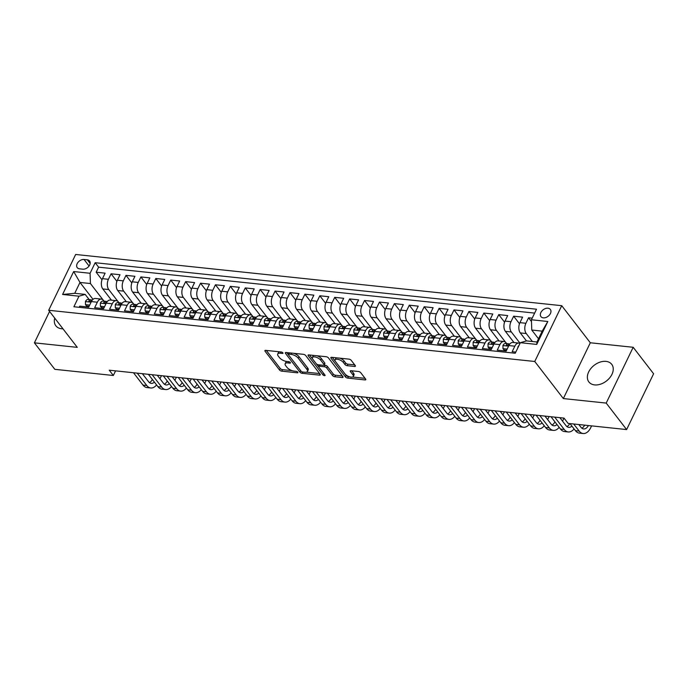 <?xml version="1.0" encoding="UTF-8"?>
<svg xmlns="http://www.w3.org/2000/svg" width="688" height="688" viewBox="0 0 688 688"><rect width="100%" height="100%" fill="white"/><g stroke="black" fill="none" stroke-linecap="round" stroke-linejoin="round"><path stroke-width="1.03" d="M282.871 352.832A1.273 0.542 -154.2 0 0 281.28 351.998L265.731 350.355A1.815 0.774 -154.2 0 0 264.897 350.605A1.815 0.774 -154.2 0 0 265.069 351.241L279.5 369.963A1.815 0.774 -154.2 0 0 281.762 371.159L297.311 372.793A1.273 0.542 -154.2 0 0 297.895 372.621A1.273 0.542 -154.2 0 0 297.775 372.174A1.273 0.542 -154.2 0 0 296.193 371.339L294.18 371.124A5.814 2.468 -154.2 0 1 286.93 367.306L285.726 365.749A5.814 2.468 -154.2 0 1 285.185 363.711A5.814 2.468 -154.2 0 1 287.851 362.911L289.863 363.126A1.273 0.542 -154.2 0 0 290.439 362.946A1.273 0.542 -154.2 0 0 290.319 362.507A1.273 0.542 -154.2 0 0 288.736 361.664L286.724 361.458A5.814 2.468 -154.2 0 1 279.474 357.631L278.27 356.074A5.814 2.468 -154.2 0 1 277.728 354.036A5.814 2.468 -154.2 0 1 280.394 353.236L282.407 353.451A1.273 0.542 -154.2 0 0 282.992 353.279A1.273 0.542 -154.2 0 0 282.871 352.832M605.999 361.381A14.431 9.967 -37.6 0 0 591.001 368.347A14.431 9.967 -37.6 0 0 588.885 381.952A14.431 9.967 -37.6 0 0 594.621 384.902A14.431 9.967 -37.6 0 0 609.62 377.936A14.431 9.967 -37.6 0 0 611.735 364.33A14.431 9.967 -37.6 0 0 605.999 361.381M54.739 318.131A14.431 9.967 -37.6 0 0 55.84 325.794A14.431 9.967 -37.6 0 0 61.585 328.752A14.431 9.967 -37.6 0 0 62.969 328.812M547.983 308.198A5.917 4.085 -37.6 0 0 541.826 311.053A5.917 4.085 -37.6 0 0 540.957 316.635A5.917 4.085 -37.6 0 0 543.314 317.847A5.917 4.085 -37.6 0 0 549.471 314.992A5.917 4.085 -37.6 0 0 550.34 309.411A5.917 4.085 -37.6 0 0 547.983 308.198M354.587 366.455A1.815 0.774 -154.2 0 0 355.421 366.205A1.815 0.774 -154.2 0 0 355.249 365.569L351.198 360.314A1.815 0.774 -154.2 0 0 348.936 359.127L331.668 357.304A1.815 0.774 -154.2 0 0 330.833 357.554A1.815 0.774 -154.2 0 0 331.005 358.19L345.436 376.912A1.815 0.774 -154.2 0 0 347.698 378.108L364.967 379.922A1.815 0.774 -154.2 0 0 365.801 379.673A1.815 0.774 -154.2 0 0 365.629 379.036L360.736 372.69A1.815 0.774 -154.2 0 0 358.474 371.503L351.086 370.72A1.815 0.774 -154.2 0 0 350.252 370.97A1.815 0.774 -154.2 0 0 350.424 371.606L352.849 374.754A4.859 2.064 -154.2 0 1 353.305 376.456A4.859 2.064 -154.2 0 1 349.599 376.809A4.859 2.064 -154.2 0 1 345.015 373.928L335.52 361.604A4.859 2.064 -154.2 0 1 335.056 359.901A4.859 2.064 -154.2 0 1 338.771 359.549A4.859 2.064 -154.2 0 1 343.346 362.43L344.929 364.485A1.815 0.774 -154.2 0 0 347.199 365.681L354.587 366.455L355.103 365.38M563.343 398.567L606.205 403.082L626.622 429.57L653.6 373.773L633.184 347.285L590.313 342.77L561.735 305.687L534.757 361.484L563.343 398.567L590.313 342.77M49.579 311.44L34.4 342.839L77.271 347.363L48.685 310.279L534.757 361.484M34.4 342.839L54.816 369.327L113.339 375.493L115.575 370.866M626.622 429.57L568.099 423.404L564.022 418.106L109.254 370.196L113.339 375.493M305.687 355.524A1.815 0.774 -154.2 0 0 303.417 354.329L286.148 352.505A1.815 0.774 -154.2 0 0 285.314 352.755A1.815 0.774 -154.2 0 0 285.486 353.391L299.916 372.113A1.815 0.774 -154.2 0 0 302.178 373.309L319.447 375.123A1.815 0.774 -154.2 0 0 320.281 374.874A1.815 0.774 -154.2 0 0 320.109 374.238L305.687 355.524M308.903 354.905L326.172 356.728A1.815 0.774 -154.2 0 1 328.443 357.923L342.873 376.637A1.815 0.774 -154.2 0 1 343.045 377.273A1.815 0.774 -154.2 0 1 342.211 377.523L334.815 376.749A1.815 0.774 -154.2 0 1 332.553 375.553L326.697 367.96A1.815 0.774 -154.2 0 0 324.435 366.764L319.533 366.248A1.815 0.774 -154.2 0 0 318.699 366.498A1.815 0.774 -154.2 0 0 318.871 367.134L324.96 375.037A1.273 0.542 -154.2 0 1 325.08 375.485A1.273 0.542 -154.2 0 1 324.117 375.579A1.273 0.542 -154.2 0 1 322.913 374.822L308.241 355.791A1.815 0.774 -154.2 0 1 308.069 355.154A1.815 0.774 -154.2 0 1 308.903 354.905M532.202 318.148L528.565 317.77L531.48 321.554M532.4 341.515L526.251 333.542A7.396 4.334 -84 0 1 525.907 323.274L519.939 322.646L522.596 317.142L513.652 316.196L519.483 323.756M520.059 343.278L511.347 331.977A7.396 4.334 -84 0 1 510.995 321.7L505.026 321.072L507.692 315.568L498.74 314.631L504.571 322.19M505.585 342.28L496.435 330.403A7.396 4.334 -84 0 1 496.082 320.135L490.123 319.507L492.78 314.003L483.836 313.057L489.658 320.617M490.682 340.706L481.523 328.83A7.396 4.334 -84 0 1 481.17 318.561L475.21 317.933L477.868 312.429L468.924 311.483L474.754 319.043M475.769 339.141L466.61 327.264A7.396 4.334 -84 0 1 466.266 316.987L460.298 316.36L462.955 310.856L454.011 309.918L459.842 317.478M460.857 337.567L451.706 325.691A7.396 4.334 -84 0 1 451.354 315.422L445.385 314.794L448.051 309.29L439.099 308.344L444.93 315.904M445.944 335.993L436.794 324.117A7.396 4.334 -84 0 1 436.441 313.848L430.482 313.221L433.139 307.717L424.195 306.771L430.017 314.33M431.041 334.428L421.882 322.552A7.396 4.334 -84 0 1 421.529 312.275L415.569 311.647L418.227 306.143L409.283 305.205L415.113 312.765M416.128 332.854L406.969 320.978A7.396 4.334 -84 0 1 406.625 310.709L400.657 310.082L403.314 304.578L394.37 303.632L400.201 311.191M401.216 331.281L392.065 319.404A7.396 4.334 -84 0 1 391.713 309.136L385.744 308.508L388.41 303.004L379.458 302.058L385.289 309.626M386.303 329.715L377.153 317.839A7.396 4.334 -84 0 1 376.8 307.562L370.841 306.934L373.498 301.43L364.554 300.493L370.376 308.052M371.4 328.142L362.241 316.265A7.396 4.334 -84 0 1 361.888 305.997L355.928 305.369L358.586 299.865L349.642 298.919L355.472 306.478M356.487 326.576L347.328 314.691A7.396 4.334 -84 0 1 346.984 304.423L341.016 303.795L343.682 298.291L334.729 297.345L340.56 304.913M341.575 325.003L332.424 313.126A7.396 4.334 -84 0 1 332.072 302.858L326.103 302.221L328.769 296.717L319.825 295.78L325.648 303.339M326.662 323.429L317.512 311.552A7.396 4.334 -84 0 1 317.159 301.284L311.2 300.656L313.857 295.152L304.913 294.206L310.735 301.765M311.759 321.864L302.6 309.978A7.396 4.334 -84 0 1 302.247 299.71L296.287 299.082L298.945 293.578L290.001 292.632L295.831 300.2M296.846 320.29L287.687 308.413A7.396 4.334 -84 0 1 287.343 298.145L281.375 297.517L284.041 292.004L275.088 291.067L280.919 298.626M281.934 318.716L272.783 306.839A7.396 4.334 -84 0 1 272.431 296.571L266.462 295.943L269.128 290.439L260.184 289.493L266.007 297.053M267.021 317.151L257.871 305.274A7.396 4.334 -84 0 1 257.518 294.997L251.559 294.369L254.216 288.865L245.272 287.928L251.094 295.487M252.118 315.577L242.959 303.7A7.396 4.334 -84 0 1 242.606 293.432L236.646 292.804L239.304 287.292L230.36 286.354L236.19 293.914M237.205 314.003L228.046 302.127A7.396 4.334 -84 0 1 227.702 291.858L221.734 291.23L224.4 285.726L215.447 284.78L221.278 292.34M222.293 312.438L213.142 300.561A7.396 4.334 -84 0 1 212.79 290.284L206.821 289.657L209.487 284.153L200.543 283.215L206.366 290.775M207.38 310.864L198.23 298.988A7.396 4.334 -84 0 1 197.877 288.719L191.918 288.091L194.575 282.587L185.631 281.641L191.453 289.201M192.477 309.29L183.318 297.414A7.396 4.334 -84 0 1 182.965 287.145L177.005 286.518L179.663 281.014L170.719 280.068L176.549 287.627M177.564 307.725L168.405 295.849A7.396 4.334 -84 0 1 168.061 285.572L162.093 284.944L164.759 279.44L155.806 278.502L161.637 286.062M162.652 306.151L153.501 294.275A7.396 4.334 -84 0 1 153.149 284.006L147.18 283.379L149.846 277.875L140.902 276.929L146.725 284.488M147.739 304.578L138.589 292.701A7.396 4.334 -84 0 1 138.236 282.433L132.277 281.805L134.934 276.301L125.99 275.355L131.812 282.914M132.836 303.012L123.677 291.136A7.396 4.334 -84 0 1 123.324 280.859L117.364 280.231L120.022 274.727L111.078 273.79L108.42 279.294A7.396 4.334 96 0 0 108.764 289.562L117.923 301.439M116.908 281.349L111.078 273.79M79.206 307.312L79.765 306.151L88.709 307.089L91.375 301.585A7.396 4.334 96 0 1 95.417 298.463L101.377 299.091A7.396 4.334 96 0 0 97.335 302.213L94.677 307.717L103.621 308.663L106.279 303.159A7.396 4.334 96 0 1 110.321 300.037L116.289 300.665A7.396 4.334 -84 0 1 118.431 301.989L119.015 302.746M116.289 300.665A7.396 4.334 -84 0 0 112.247 303.786L109.581 309.29L118.534 310.236L121.191 304.732A7.396 4.334 96 0 1 125.233 301.611L131.202 302.238A7.396 4.334 -84 0 1 133.334 303.563L133.919 304.32M131.202 302.238A7.396 4.334 -84 0 0 127.16 305.36L124.494 310.864L133.438 311.802L136.104 306.298A7.396 4.334 96 0 1 140.146 303.176L146.105 303.804A7.396 4.334 -84 0 1 148.247 305.137L148.832 305.893M146.105 303.804A7.396 4.334 -84 0 0 142.063 306.925L139.406 312.429L148.35 313.375L151.016 307.871A7.396 4.334 96 0 1 155.058 304.75L161.018 305.377A7.396 4.334 -84 0 1 163.159 306.702L163.744 307.459M161.018 305.377A7.396 4.334 -84 0 0 156.976 308.499L154.318 314.003L163.262 314.949L165.92 309.437A7.396 4.334 96 0 1 169.962 306.323L175.93 306.951A7.396 4.334 -84 0 1 178.072 308.276L178.656 309.032M175.93 306.951A7.396 4.334 -84 0 0 171.888 310.073L169.222 315.577L178.175 316.514L180.832 311.01A7.396 4.334 96 0 1 184.874 307.889L190.843 308.516A7.396 4.334 -84 0 1 192.975 309.849L193.56 310.606M190.843 308.516A7.396 4.334 -84 0 0 186.801 311.638L184.135 317.142L193.079 318.088L195.745 312.584A7.396 4.334 96 0 1 199.787 309.462L205.746 310.09A7.396 4.334 -84 0 1 207.888 311.415L208.473 312.171M205.746 310.09A7.396 4.334 -84 0 0 201.704 313.212L199.047 318.716L207.991 319.653L210.657 314.149A7.396 4.334 96 0 1 214.699 311.036L220.659 311.664A7.396 4.334 -84 0 1 222.8 312.988L223.385 313.745M220.659 311.664A7.396 4.334 -84 0 0 216.617 314.777L213.959 320.29L222.903 321.227L225.561 315.723A7.396 4.334 96 0 1 229.603 312.601L235.571 313.229A7.396 4.334 -84 0 1 237.713 314.554L238.297 315.319M235.571 313.229A7.396 4.334 -84 0 0 231.529 316.351L228.863 321.855L237.816 322.801L240.473 317.297A7.396 4.334 96 0 1 244.515 314.175L250.484 314.803A7.396 4.334 -84 0 1 252.616 316.127L253.201 316.884M250.484 314.803A7.396 4.334 -84 0 0 246.442 317.925L243.776 323.429L252.72 324.366L255.386 318.862A7.396 4.334 96 0 1 259.428 315.749L265.387 316.377A7.396 4.334 -84 0 1 267.529 317.701L268.114 318.458M265.387 316.377A7.396 4.334 -84 0 0 261.345 319.49L258.688 325.003L267.632 325.94L270.298 320.436A7.396 4.334 96 0 1 274.34 317.314L280.3 317.942A7.396 4.334 -84 0 1 282.441 319.266L283.026 320.032M280.3 317.942A7.396 4.334 -84 0 0 276.258 321.064L273.6 326.568L282.544 327.514L285.202 322.01A7.396 4.334 96 0 1 289.244 318.888L295.212 319.516A7.396 4.334 -84 0 1 297.354 320.84L297.938 321.597M295.212 319.516A7.396 4.334 -84 0 0 291.17 322.638L288.504 328.142L297.457 329.079L300.114 323.575A7.396 4.334 96 0 1 304.156 320.453L310.125 321.09A7.396 4.334 -84 0 1 312.257 322.414L312.842 323.171M310.125 321.09A7.396 4.334 -84 0 0 306.083 324.203L303.417 329.707L312.361 330.653L315.027 325.149A7.396 4.334 96 0 1 319.069 322.027L325.028 322.655A7.396 4.334 -84 0 1 327.17 323.979L327.755 324.736M325.028 322.655A7.396 4.334 -84 0 0 320.986 325.777L318.329 331.281L327.273 332.227L329.939 326.723A7.396 4.334 96 0 1 333.981 323.601L339.941 324.229A7.396 4.334 -84 0 1 342.082 325.553L342.667 326.31M339.941 324.229A7.396 4.334 -84 0 0 335.899 327.35L333.241 332.854L342.185 333.792L344.843 328.288A7.396 4.334 96 0 1 348.885 325.166L354.853 325.802A7.396 4.334 -84 0 1 356.995 327.127L357.579 327.884M354.853 325.802A7.396 4.334 -84 0 0 350.811 328.916L348.145 334.42L357.098 335.366L359.755 329.862A7.396 4.334 96 0 1 363.797 326.74L369.766 327.368A7.396 4.334 -84 0 1 371.898 328.692L372.483 329.449M369.766 327.368A7.396 4.334 -84 0 0 365.724 330.489L363.058 335.993L372.002 336.939L374.668 331.435A7.396 4.334 96 0 1 378.71 328.314L384.669 328.941A7.396 4.334 -84 0 1 386.811 330.266L387.396 331.023M384.669 328.941A7.396 4.334 -84 0 0 380.627 332.063L377.97 337.567L386.914 338.505L389.58 333.001A7.396 4.334 96 0 1 393.622 329.879L399.582 330.507A7.396 4.334 -84 0 1 401.723 331.84L402.308 332.596M399.582 330.507A7.396 4.334 -84 0 0 395.54 333.628L392.882 339.132L401.826 340.078L404.484 334.574A7.396 4.334 96 0 1 408.526 331.453L414.494 332.08A7.396 4.334 -84 0 1 416.636 333.405L417.22 334.162M414.494 332.08A7.396 4.334 -84 0 0 410.452 335.202L407.786 340.706L416.739 341.652L419.396 336.148A7.396 4.334 96 0 1 423.438 333.026L429.407 333.654A7.396 4.334 -84 0 1 431.539 334.979L432.124 335.735M429.407 333.654A7.396 4.334 -84 0 0 425.365 336.776L422.699 342.28L431.643 343.217L434.309 337.713A7.396 4.334 96 0 1 438.351 334.592L444.31 335.219A7.396 4.334 -84 0 1 446.452 336.552L447.037 337.309M444.31 335.219A7.396 4.334 -84 0 0 440.268 338.341L437.611 343.845L446.555 344.791L449.221 339.287A7.396 4.334 96 0 1 453.263 336.165L459.223 336.793A7.396 4.334 -84 0 1 461.364 338.118L461.949 338.874M459.223 336.793A7.396 4.334 -84 0 0 455.181 339.915L452.523 345.419L461.467 346.365L464.125 340.852A7.396 4.334 96 0 1 468.167 337.739L474.135 338.367A7.396 4.334 -84 0 1 476.277 339.691L476.861 340.448M474.135 338.367A7.396 4.334 -84 0 0 470.093 341.489L467.427 346.993L476.38 347.93L479.037 342.426A7.396 4.334 96 0 1 483.079 339.304L489.048 339.932A7.396 4.334 -84 0 1 491.18 341.265L491.765 342.022M489.048 339.932A7.396 4.334 -84 0 0 485.006 343.054L482.34 348.558L491.284 349.504L493.95 344A7.396 4.334 96 0 1 497.992 340.878L503.951 341.506A7.396 4.334 -84 0 1 506.093 342.83L506.678 343.587M503.951 341.506A7.396 4.334 -84 0 0 499.909 344.628L497.252 350.132L506.196 351.078L508.862 345.565A7.396 4.334 96 0 1 512.904 342.452L518.864 343.08A7.396 4.334 -84 0 1 519.965 343.458M519.939 322.646A7.396 4.334 96 0 0 520.291 332.915L526.458 340.913M505.026 321.072A7.396 4.334 96 0 0 505.379 331.349L514.031 342.564M490.123 319.507A7.396 4.334 96 0 0 490.467 329.776L499.118 340.999M475.21 317.933A7.396 4.334 96 0 0 475.563 328.202L484.206 339.425M460.298 316.36A7.396 4.334 96 0 0 460.65 326.637L469.302 337.86M445.385 314.794A7.396 4.334 96 0 0 445.738 325.063L454.39 336.286M430.482 313.221A7.396 4.334 96 0 0 430.826 323.489L439.477 334.712M415.569 311.647A7.396 4.334 96 0 0 415.922 321.924L424.565 333.147M400.657 310.082A7.396 4.334 96 0 0 401.009 320.35L409.661 331.573M385.744 308.508A7.396 4.334 96 0 0 386.097 318.776L394.749 329.999M370.841 306.934A7.396 4.334 96 0 0 371.185 317.211L379.836 328.434M355.928 305.369A7.396 4.334 96 0 0 356.281 315.637L364.924 326.86M341.016 303.795A7.396 4.334 96 0 0 341.368 314.063L350.02 325.286M326.103 302.221A7.396 4.334 96 0 0 326.456 312.498L335.108 323.721M311.2 300.656A7.396 4.334 96 0 0 311.544 310.924L320.195 322.147M296.287 299.082A7.396 4.334 96 0 0 296.64 309.351L305.283 320.574M281.375 297.517A7.396 4.334 96 0 0 281.727 307.785L290.379 319.008M266.462 295.943A7.396 4.334 96 0 0 266.815 306.212L275.467 317.435M251.559 294.369A7.396 4.334 96 0 0 251.903 304.638L260.554 315.861M236.646 292.804A7.396 4.334 96 0 0 236.999 303.073L245.642 314.296M221.734 291.23A7.396 4.334 96 0 0 222.086 301.499L230.738 312.722M206.821 289.657A7.396 4.334 96 0 0 207.174 299.925L215.826 311.148M191.918 288.091A7.396 4.334 96 0 0 192.262 298.36L200.913 309.583M177.005 286.518A7.396 4.334 96 0 0 177.358 296.786L186.001 308.009M162.093 284.944A7.396 4.334 96 0 0 162.445 295.221L171.097 306.435M147.18 283.379A7.396 4.334 96 0 0 147.533 293.647L156.185 304.87M132.277 281.805A7.396 4.334 96 0 0 132.621 292.073L141.272 303.296M117.364 280.231A7.396 4.334 96 0 0 117.717 290.508L126.36 301.731M79.533 268.827L82.809 269.18A5.736 3.965 -37.6 0 0 88.769 266.402A5.736 3.965 -37.6 0 0 89.612 261.001A5.736 3.965 -37.6 0 0 87.333 259.823L84.048 259.479A5.736 3.965 -37.6 0 0 78.088 262.248A5.736 3.965 -37.6 0 0 77.245 267.658A5.736 3.965 -37.6 0 0 79.533 268.827M561.735 305.687L75.654 254.474L48.685 310.279M531.42 319.765L547.82 321.494L536.743 344.421L520.334 342.693L526.518 340.895L536.958 341.996L542.204 331.134L531.772 330.034L531.42 319.765L536.52 309.213L95.176 262.713L90.076 273.274L90.429 283.542L103.011 299.865M520.334 342.693L515.235 353.245L73.891 306.753L78.991 296.193L62.591 294.464L73.676 271.545L90.076 273.274M534.645 313.1L98.608 267.168L96.165 272.216L105.118 273.162L102.452 278.666A7.396 4.334 96 0 0 102.804 288.934L111.456 300.157M104.103 301.181L103.518 300.424A7.396 4.334 96 0 0 101.377 299.091M518.864 343.08A7.396 4.334 -84 0 0 514.822 346.193L512.164 351.706L515.794 352.084M123.324 280.859L125.99 275.355M138.236 282.433L140.902 276.929M153.149 284.006L155.806 278.502M168.061 285.572L170.719 280.068M182.965 287.145L185.631 281.641M197.877 288.719L200.543 283.215M212.79 290.284L215.447 284.78M227.702 291.858L230.36 286.354M242.606 293.432L245.272 287.928M257.518 294.997L260.184 289.493M272.431 296.571L275.088 291.067M287.343 298.145L290.001 292.632M302.247 299.71L304.913 294.206M317.159 301.284L319.825 295.78M332.072 302.858L334.729 297.345M346.984 304.423L349.642 298.919M361.888 305.997L364.554 300.493M376.8 307.562L379.458 302.058M391.713 309.136L394.37 303.632M406.625 310.709L409.283 305.205M421.529 312.275L424.195 306.771M436.441 313.848L439.099 308.344M451.354 315.422L454.011 309.918M466.266 316.987L468.924 311.483M481.17 318.561L483.836 313.057M496.082 320.135L498.74 314.631M510.995 321.7L513.652 316.196M525.907 323.274L528.565 317.77M531.772 330.034L538.515 338.78M90.429 283.542L79.989 282.441L74.743 293.303L85.174 294.404L78.991 296.193M93.018 299.34L79.989 282.441L73.676 271.545M89.191 299.607L85.174 294.404M606.205 403.082L633.184 347.285M101.996 279.775L96.165 272.216M98.608 267.168L95.176 262.713M74.743 293.303L62.591 294.464M547.82 321.494L542.204 331.134M536.743 344.421L536.958 341.996M279.483 351.809A5.814 2.468 -154.2 0 0 278.459 352.531L277.728 354.036M286.939 361.475A5.814 2.468 -154.2 0 0 285.907 362.206L285.185 363.711M266.325 350.424L280.231 368.458A1.815 0.774 -154.2 0 0 282.493 369.645L292.125 370.66M306.427 372.174L319.585 373.558M286.741 352.574L288.349 354.655M288.883 354.131A1.273 0.542 -154.2 0 0 288.298 354.311A1.273 0.542 -154.2 0 0 288.418 354.759L301.086 371.185A1.273 0.542 -154.2 0 0 302.668 372.019L304.793 372.242A5.814 2.468 -154.2 0 0 307.459 371.443A5.814 2.468 -154.2 0 0 306.908 369.413L298.248 358.181A5.814 2.468 -154.2 0 0 291.007 354.354L288.883 354.131L289.493 352.858M307.459 371.443L308.19 369.938A5.814 2.468 -154.2 0 0 307.639 367.899L306.908 369.413M293.785 353.314A5.814 2.468 -154.2 0 1 298.979 356.668L307.639 367.899M342.34 375.958L335.546 375.235L334.815 376.749M324.091 365.147L325.166 365.259A1.815 0.774 -154.2 0 1 327.428 366.455L333.284 374.048A1.815 0.774 -154.2 0 0 335.546 375.235M319.49 364.907A1.815 0.774 -154.2 0 0 319.43 364.993L318.699 366.498M318.785 367.014L316.248 363.72M312.653 359.059L309.505 354.965M320.625 360.082A4.859 2.064 -154.2 0 0 316.05 357.201A4.859 2.064 -154.2 0 0 312.343 357.554A4.859 2.064 -154.2 0 0 312.799 359.256L316.145 363.599A1.815 0.774 -154.2 0 0 318.406 364.795L323.317 365.311A1.815 0.774 -154.2 0 0 324.143 365.061A1.815 0.774 -154.2 0 0 323.979 364.425L320.625 360.082L321.356 358.577A4.859 2.064 -154.2 0 0 316.979 355.756M313.952 355.438A4.859 2.064 -154.2 0 0 313.066 356.049L312.343 357.554M324.143 365.061L324.874 363.556A1.815 0.774 -154.2 0 0 324.702 362.92L323.979 364.425M321.356 358.577L324.702 362.92M339.906 358.173A4.859 2.064 -154.2 0 1 344.077 360.916L345.66 362.972A1.815 0.774 -154.2 0 0 347.922 364.167L354.716 364.881M336.544 357.82A4.859 2.064 -154.2 0 0 335.787 358.396L335.056 359.901M353.305 376.456L354.036 374.943A4.859 2.064 -154.2 0 0 353.572 373.24L352.849 374.754M351.68 370.78L353.572 373.24M345.178 374.126L346.159 375.399A1.815 0.774 -154.2 0 0 348.429 376.594L349.186 376.671M352.548 377.033L365.104 378.348M332.261 357.364L335.374 361.406M89.672 305.102L85.493 304.655L85.458 301.482A4.902 2.872 -84 0 1 88.098 299.495A4.902 2.872 -84 0 1 88.339 299.538M85.493 304.655L86.55 306.031L89.087 306.306M156.589 384.927A13.872 8.127 -84 0 1 150.758 387.972L147.026 387.576A13.872 8.127 -84 0 1 143.009 385.091L133.498 372.75M150.758 387.972A13.872 8.127 -84 0 1 146.742 385.486L137.23 373.145M92.02 300.054L91.177 299.83A4.902 2.872 96 0 0 90.936 299.787A4.902 2.872 96 0 0 88.941 300.785L88.872 301.447M89.603 301.645L88.941 300.785C88.838 301.834 89.44 301.894 90.73 300.974A4.902 2.872 -84 0 1 92.39 299.977M142.373 373.687L148.565 381.711A9.245 5.418 96 0 0 151.24 383.371A9.245 5.418 96 0 0 154.422 382.115M149.434 382.605A9.245 5.418 96 0 0 152.375 379.458M157.93 376.087L158.274 375.364M161.439 375.7L159.969 378.735M104.585 306.667L100.405 306.229L100.371 303.055A4.902 2.872 -84 0 1 103.011 301.06A4.902 2.872 -84 0 1 103.252 301.103M100.405 306.229L101.463 307.605L104 307.871M171.501 386.501A13.872 8.127 -84 0 1 165.662 389.546L161.938 389.15A13.872 8.127 -84 0 1 157.922 386.665L148.41 374.324M165.662 389.546A13.872 8.127 -84 0 1 161.654 387.052L152.143 374.719M106.932 301.619L106.081 301.404A4.902 2.872 96 0 0 105.84 301.361A4.902 2.872 96 0 0 103.854 302.35L103.785 303.012M104.516 303.219L103.854 302.35C103.75 303.408 104.344 303.468 105.642 302.539A4.902 2.872 -84 0 1 107.302 301.55M157.285 375.261L163.469 383.285A9.245 5.418 96 0 0 166.152 384.945A9.245 5.418 96 0 0 169.325 383.689M164.346 384.179A9.245 5.418 96 0 0 167.279 381.032M172.834 377.66L173.187 376.938M176.352 377.265L174.881 380.309M119.497 308.241L115.317 307.803L115.283 304.629A4.902 2.872 -84 0 1 117.923 302.634A4.902 2.872 -84 0 1 118.164 302.677M115.317 307.803L116.375 309.179L118.912 309.445M186.405 388.075A13.872 8.127 -84 0 1 180.574 391.111L176.85 390.724A13.872 8.127 -84 0 1 172.834 388.23L163.323 375.897M180.574 391.111A13.872 8.127 -84 0 1 176.558 388.625L167.046 376.284M121.845 303.193L120.993 302.978A4.902 2.872 96 0 0 120.753 302.935A4.902 2.872 96 0 0 118.757 303.924L118.689 304.586M119.428 304.784L118.757 303.924C118.663 304.973 119.256 305.042 120.546 304.113A4.902 2.872 -84 0 1 122.215 303.116M172.198 376.826L178.381 384.859A9.245 5.418 96 0 0 181.056 386.51A9.245 5.418 96 0 0 184.238 385.254M179.258 385.753A9.245 5.418 96 0 0 182.191 382.605M187.747 379.234L188.099 378.503M191.255 378.839L189.785 381.883M134.401 309.806L130.221 309.368L130.187 306.194A4.902 2.872 -84 0 1 132.836 304.208A4.902 2.872 -84 0 1 133.076 304.251M130.221 309.368L131.288 310.744L133.825 311.01M201.317 389.64A13.872 8.127 -84 0 1 195.487 392.685L191.754 392.289A13.872 8.127 -84 0 1 187.747 389.804L178.235 377.463M195.487 392.685A13.872 8.127 -84 0 1 191.47 390.199L181.959 377.858M136.757 304.758L135.906 304.543A4.902 2.872 96 0 0 135.665 304.5A4.902 2.872 96 0 0 133.67 305.498L133.601 306.16M134.341 306.358L133.67 305.498C133.575 306.547 134.169 306.607 135.459 305.687A4.902 2.872 -84 0 1 137.127 304.689M187.11 378.4L193.294 386.424A9.245 5.418 96 0 0 195.968 388.084A9.245 5.418 96 0 0 199.15 386.828M194.162 387.318A9.245 5.418 96 0 0 197.103 384.171M202.659 380.799L203.012 380.077M206.168 380.412L204.697 383.448M149.313 311.38L145.134 310.942L145.099 307.768A4.902 2.872 -84 0 1 147.739 305.773A4.902 2.872 -84 0 1 147.98 305.816M145.134 310.942L146.191 312.318L148.728 312.584M216.23 391.214A13.872 8.127 -84 0 1 210.399 394.25L206.667 393.863A13.872 8.127 -84 0 1 202.65 391.377L193.139 379.036M210.399 394.25A13.872 8.127 -84 0 1 206.383 391.764L196.871 379.432M151.661 306.332L150.818 306.117A4.902 2.872 96 0 0 150.577 306.074A4.902 2.872 96 0 0 148.582 307.063L148.513 307.725M149.244 307.932L148.582 307.063C148.479 308.121 149.081 308.181 150.371 307.252A4.902 2.872 -84 0 1 152.031 306.263M202.014 379.974L208.206 387.998A9.245 5.418 96 0 0 210.881 389.657A9.245 5.418 96 0 0 214.063 388.402M209.075 388.892A9.245 5.418 96 0 0 212.016 385.744M217.571 382.373L217.915 381.642M221.08 381.978L219.61 385.022M164.226 312.954L160.046 312.515L160.012 309.342A4.902 2.872 -84 0 1 162.652 307.347A4.902 2.872 -84 0 1 162.893 307.39M160.046 312.515L161.104 313.891L163.641 314.158M231.142 392.788A13.872 8.127 -84 0 1 225.303 395.824L221.579 395.428A13.872 8.127 -84 0 1 217.563 392.943L208.051 380.61M225.303 395.824A13.872 8.127 -84 0 1 221.295 393.338L211.784 380.997M166.573 307.906L165.722 307.691A4.902 2.872 96 0 0 165.481 307.648A4.902 2.872 96 0 0 163.495 308.637L163.426 309.299M164.157 309.497L163.495 308.637C163.391 309.686 163.985 309.755 165.283 308.826A4.902 2.872 -84 0 1 166.943 307.828M216.926 381.539L223.11 389.571A9.245 5.418 96 0 0 225.793 391.223A9.245 5.418 96 0 0 228.966 389.967M223.987 390.466A9.245 5.418 96 0 0 226.92 387.318M232.475 383.947L232.828 383.216M235.993 383.551L234.522 386.596M179.138 314.519L174.958 314.081L174.924 310.907A4.902 2.872 -84 0 1 177.564 308.921A4.902 2.872 -84 0 1 177.805 308.964M174.958 314.081L176.016 315.457L178.553 315.723M246.046 394.353A13.872 8.127 -84 0 1 240.215 397.397L236.491 397.002A13.872 8.127 -84 0 1 232.475 394.516L222.964 382.175M240.215 397.397A13.872 8.127 -84 0 1 236.199 394.912L226.687 382.571M181.486 309.471L180.634 309.256A4.902 2.872 96 0 0 180.394 309.213A4.902 2.872 96 0 0 178.398 310.211L178.33 310.864M179.069 311.071L178.398 310.211C178.304 311.26 178.897 311.32 180.187 310.4A4.902 2.872 -84 0 1 181.856 309.402M231.839 383.113L238.022 391.137A9.245 5.418 96 0 0 240.697 392.796A9.245 5.418 96 0 0 243.879 391.541M238.899 392.031A9.245 5.418 96 0 0 241.832 388.883M247.388 385.512L247.74 384.79M250.896 385.125L249.426 388.161M194.042 316.093L189.862 315.654L189.828 312.481A4.902 2.872 -84 0 1 192.477 310.486A4.902 2.872 -84 0 1 192.717 310.529M189.862 315.654L190.929 317.03L193.466 317.297M260.958 395.927A13.872 8.127 -84 0 1 255.128 398.963L251.395 398.576A13.872 8.127 -84 0 1 247.388 396.09L237.876 383.749M255.128 398.963A13.872 8.127 -84 0 1 251.111 396.477L241.6 384.145M196.398 311.045L195.547 310.83A4.902 2.872 96 0 0 195.306 310.787A4.902 2.872 96 0 0 193.311 311.776L193.242 312.438M193.982 312.644L193.311 311.776C193.216 312.834 193.81 312.894 195.1 311.965A4.902 2.872 -84 0 1 196.768 310.976M246.751 384.687L252.935 392.71A9.245 5.418 96 0 0 255.609 394.37A9.245 5.418 96 0 0 258.791 393.115M253.803 393.605A9.245 5.418 96 0 0 256.744 390.457M262.3 387.086L262.653 386.355M265.809 386.69L264.338 389.735M208.954 317.667L204.775 317.228L204.74 314.055A4.902 2.872 -84 0 1 207.38 312.06A4.902 2.872 -84 0 1 207.621 312.103M204.775 317.228L205.832 318.604L208.369 318.871M275.871 397.501A13.872 8.127 -84 0 1 270.04 400.536L266.308 400.141A13.872 8.127 -84 0 1 262.291 397.655L252.78 385.323M270.04 400.536A13.872 8.127 -84 0 1 266.024 398.051L256.512 385.71M211.302 312.619L210.459 312.404A4.902 2.872 96 0 0 210.218 312.361A4.902 2.872 96 0 0 208.223 313.35L208.154 314.012M208.885 314.21L208.223 313.35C208.12 314.399 208.722 314.459 210.012 313.539A4.902 2.872 -84 0 1 211.672 312.541M261.655 386.252L267.847 394.284A9.245 5.418 96 0 0 270.522 395.935A9.245 5.418 96 0 0 273.704 394.68M268.716 395.17A9.245 5.418 96 0 0 271.657 392.022M277.212 388.66L277.556 387.929M280.721 388.264L279.251 391.309M223.867 319.232L219.687 318.793L219.653 315.62A4.902 2.872 -84 0 1 222.293 313.633A4.902 2.872 -84 0 1 222.534 313.676M219.687 318.793L220.745 320.169L223.282 320.436M290.783 399.066A13.872 8.127 -84 0 1 284.944 402.11L281.22 401.715A13.872 8.127 -84 0 1 277.204 399.229L267.692 386.888M284.944 402.11A13.872 8.127 -84 0 1 280.936 399.625L271.425 387.284M226.214 314.184L225.363 313.969A4.902 2.872 96 0 0 225.122 313.926A4.902 2.872 96 0 0 223.136 314.923L223.067 315.577M223.798 315.783L223.136 314.923C223.032 315.973 223.626 316.033 224.924 315.113A4.902 2.872 -84 0 1 226.584 314.115M276.567 387.826L282.751 395.849A9.245 5.418 96 0 0 285.434 397.509A9.245 5.418 96 0 0 288.607 396.254M283.628 396.744A9.245 5.418 96 0 0 286.561 393.596M292.116 390.225L292.469 389.503M295.634 389.829L294.163 392.874M238.779 320.806L234.599 320.367L234.565 317.194A4.902 2.872 -84 0 1 237.205 315.199A4.902 2.872 -84 0 1 237.446 315.242M234.599 320.367L235.657 321.743L238.194 322.01M305.687 400.64A13.872 8.127 -84 0 1 299.856 403.675L296.132 403.288A13.872 8.127 -84 0 1 292.116 400.803L282.605 388.462M299.856 403.675A13.872 8.127 -84 0 1 295.84 401.19L286.328 388.858M241.127 315.758L240.275 315.543A4.902 2.872 96 0 0 240.035 315.5A4.902 2.872 96 0 0 238.039 316.489L237.971 317.151M238.71 317.357L238.039 316.489C237.945 317.538 238.538 317.607 239.828 316.678A4.902 2.872 -84 0 1 241.497 315.689M291.48 389.399L297.663 397.423A9.245 5.418 96 0 0 300.338 399.083A9.245 5.418 96 0 0 303.52 397.827M298.54 398.318A9.245 5.418 96 0 0 301.473 395.17M307.029 391.799L307.381 391.068M310.537 391.403L309.067 394.448M253.683 322.38L249.503 321.932L249.469 318.768A4.902 2.872 -84 0 1 252.118 316.772A4.902 2.872 -84 0 1 252.358 316.815M249.503 321.932L250.57 323.317L253.107 323.584M320.599 402.213A13.872 8.127 -84 0 1 314.769 405.249L311.036 404.854A13.872 8.127 -84 0 1 307.029 402.368L297.517 390.036M314.769 405.249A13.872 8.127 -84 0 1 310.752 402.764L301.241 390.423M256.039 317.331L255.188 317.116A4.902 2.872 96 0 0 254.947 317.073A4.902 2.872 96 0 0 252.952 318.062L252.883 318.725M253.623 318.922L252.952 318.062C252.857 319.112 253.451 319.172 254.741 318.252A4.902 2.872 -84 0 1 256.4 317.254M306.392 390.965L312.576 398.997A9.245 5.418 96 0 0 315.25 400.648A9.245 5.418 96 0 0 318.432 399.393M313.444 399.883A9.245 5.418 96 0 0 316.385 396.735M321.941 393.373L322.294 392.642M325.45 392.977L323.979 396.013M268.595 323.945L264.416 323.506L264.381 320.333A4.902 2.872 -84 0 1 267.021 318.346A4.902 2.872 -84 0 1 267.262 318.389M264.416 323.506L265.473 324.882L268.01 325.149M335.512 403.779A13.872 8.127 -84 0 1 329.681 406.823L325.949 406.427A13.872 8.127 -84 0 1 321.932 403.942L312.421 391.601M329.681 406.823A13.872 8.127 -84 0 1 325.665 404.338L316.153 391.997M270.943 318.897L270.1 318.682A4.902 2.872 96 0 0 269.859 318.639A4.902 2.872 96 0 0 267.864 319.636L267.795 320.29M268.526 320.496L267.864 319.636C267.761 320.685 268.363 320.746 269.653 319.817A4.902 2.872 -84 0 1 271.313 318.828M321.296 392.538L327.488 400.562A9.245 5.418 96 0 0 330.163 402.222A9.245 5.418 96 0 0 333.345 400.966M328.357 401.457A9.245 5.418 96 0 0 331.298 398.309M336.853 394.938L337.197 394.215M340.362 394.542L338.892 397.587M283.508 325.519L279.328 325.08L279.294 321.907A4.902 2.872 -84 0 1 281.934 319.911A4.902 2.872 -84 0 1 282.175 319.954M279.328 325.08L280.386 326.456L282.923 326.723M350.424 405.352A13.872 8.127 -84 0 1 344.585 408.388L340.861 408.001A13.872 8.127 -84 0 1 336.845 405.516L327.333 393.175M344.585 408.388A13.872 8.127 -84 0 1 340.577 405.903L331.066 393.562M285.855 320.47L285.004 320.255A4.902 2.872 96 0 0 284.763 320.212A4.902 2.872 96 0 0 282.777 321.201L282.708 321.864M283.439 322.07L282.777 321.201C282.673 322.251 283.267 322.319 284.565 321.391A4.902 2.872 -84 0 1 286.225 320.402M336.208 394.112L342.392 402.136A9.245 5.418 96 0 0 345.075 403.796A9.245 5.418 96 0 0 348.248 402.54M343.269 403.03A9.245 5.418 96 0 0 346.202 399.883M351.757 396.512L352.11 395.781M355.275 396.116L353.804 399.16M298.42 327.092L294.24 326.645L294.206 323.472A4.902 2.872 -84 0 1 296.846 321.485A4.902 2.872 -84 0 1 297.087 321.528M294.24 326.645L295.298 328.03L297.835 328.296M365.328 406.926A13.872 8.127 -84 0 1 359.497 409.962L355.773 409.566A13.872 8.127 -84 0 1 351.757 407.081L342.246 394.74M359.497 409.962A13.872 8.127 -84 0 1 355.481 407.477L345.969 395.136M300.768 322.044L299.916 321.829A4.902 2.872 96 0 0 299.676 321.786A4.902 2.872 96 0 0 297.68 322.775L297.612 323.437M298.351 323.635L297.68 322.775C297.586 323.824 298.179 323.885 299.469 322.964A4.902 2.872 -84 0 1 301.138 321.967M351.121 395.677L357.304 403.71A9.245 5.418 96 0 0 359.979 405.361A9.245 5.418 96 0 0 363.161 404.105M358.181 404.596A9.245 5.418 96 0 0 361.114 401.448M366.67 398.077L367.022 397.354M370.178 397.69L368.708 400.726M313.324 328.658L309.144 328.219L309.11 325.046A4.902 2.872 -84 0 1 311.759 323.05A4.902 2.872 -84 0 1 311.999 323.093M309.144 328.219L310.211 329.595L312.748 329.862M380.24 408.491A13.872 8.127 -84 0 1 374.41 411.536L370.677 411.14A13.872 8.127 -84 0 1 366.67 408.655L357.158 396.314M374.41 411.536A13.872 8.127 -84 0 1 370.393 409.05L360.882 396.709M315.68 323.609L314.829 323.394A4.902 2.872 96 0 0 314.588 323.351A4.902 2.872 96 0 0 312.593 324.34L312.524 325.003M313.264 325.209L312.593 324.34C312.498 325.398 313.092 325.458 314.382 324.53A4.902 2.872 -84 0 1 316.041 323.541M366.033 397.251L372.217 405.275A9.245 5.418 96 0 0 374.891 406.935A9.245 5.418 96 0 0 378.073 405.679M373.085 406.169A9.245 5.418 96 0 0 376.026 403.022M381.582 399.651L381.935 398.928M385.091 399.255L383.62 402.299M328.236 330.231L324.057 329.793L324.022 326.619A4.902 2.872 -84 0 1 326.662 324.624A4.902 2.872 -84 0 1 326.903 324.667M324.057 329.793L325.114 331.169L327.651 331.435M395.153 410.065A13.872 8.127 -84 0 1 389.322 413.101L385.59 412.714A13.872 8.127 -84 0 1 381.573 410.229L372.062 397.888M389.322 413.101A13.872 8.127 -84 0 1 385.306 410.616L375.794 398.275M330.584 325.183L329.741 324.968A4.902 2.872 96 0 0 329.5 324.925A4.902 2.872 96 0 0 327.505 325.914L327.436 326.576M328.167 326.774L327.505 325.914C327.402 326.963 328.004 327.032 329.294 326.103A4.902 2.872 -84 0 1 330.954 325.106M380.937 398.816L387.129 406.849A9.245 5.418 96 0 0 389.804 408.509A9.245 5.418 96 0 0 392.986 407.253M387.998 407.743A9.245 5.418 96 0 0 390.939 404.596M396.494 401.224L396.838 400.493M400.003 400.829L398.533 403.873M343.149 331.805L338.969 331.358L338.935 328.185A4.902 2.872 -84 0 1 341.575 326.198A4.902 2.872 -84 0 1 341.816 326.241M338.969 331.358L340.027 332.743L342.564 333.009M410.065 411.63A13.872 8.127 -84 0 1 404.226 414.675L400.502 414.279A13.872 8.127 -84 0 1 396.486 411.794L386.974 399.453M404.226 414.675A13.872 8.127 -84 0 1 400.218 412.189L390.707 399.848M345.496 326.757L344.645 326.542A4.902 2.872 96 0 0 344.404 326.49A4.902 2.872 96 0 0 342.418 327.488L342.349 328.15M343.08 328.348L342.418 327.488C342.314 328.537 342.908 328.597 344.206 327.677A4.902 2.872 -84 0 1 345.866 326.68M395.849 400.39L402.033 408.414A9.245 5.418 96 0 0 404.716 410.074A9.245 5.418 96 0 0 407.889 408.818M402.91 409.308A9.245 5.418 96 0 0 405.843 406.161M411.398 402.79L411.751 402.067M414.916 402.403L413.445 405.438M358.061 333.37L353.881 332.932L353.847 329.758A4.902 2.872 -84 0 1 356.487 327.763A4.902 2.872 -84 0 1 356.728 327.806M353.881 332.932L354.939 334.308L357.476 334.574M424.969 413.204A13.872 8.127 -84 0 1 419.138 416.249L415.414 415.853A13.872 8.127 -84 0 1 411.398 413.368L401.887 401.027M419.138 416.249A13.872 8.127 -84 0 1 415.122 413.763L405.61 401.422M360.409 328.322L359.557 328.107A4.902 2.872 96 0 0 359.317 328.064A4.902 2.872 96 0 0 357.321 329.053L357.253 329.715M357.992 329.922L357.321 329.053C357.227 330.111 357.82 330.171 359.11 329.242A4.902 2.872 -84 0 1 360.779 328.253M410.762 401.964L416.945 409.988A9.245 5.418 96 0 0 419.62 411.648A9.245 5.418 96 0 0 422.802 410.392M417.822 410.882A9.245 5.418 96 0 0 420.755 407.735M426.311 404.363L426.663 403.641M429.819 403.968L428.349 407.012M372.965 334.944L368.785 334.506L368.751 331.332A4.902 2.872 -84 0 1 371.4 329.337A4.902 2.872 -84 0 1 371.64 329.38M368.785 334.506L369.852 335.882L372.389 336.148M439.881 414.778A13.872 8.127 -84 0 1 434.051 417.814L430.318 417.427A13.872 8.127 -84 0 1 426.311 414.941L416.799 402.6M434.051 417.814A13.872 8.127 -84 0 1 430.034 415.328L420.523 402.987M375.313 329.896L374.47 329.681A4.902 2.872 96 0 0 374.229 329.638A4.902 2.872 96 0 0 372.234 330.627L372.165 331.289M372.905 331.487L372.234 330.627C372.139 331.676 372.733 331.745 374.023 330.816A4.902 2.872 -84 0 1 375.682 329.819M425.674 403.529L431.858 411.562A9.245 5.418 96 0 0 434.532 413.213A9.245 5.418 96 0 0 437.714 411.957M432.726 412.456A9.245 5.418 96 0 0 435.667 409.308M441.223 405.937L441.576 405.206M444.732 405.542L443.261 408.586M387.877 336.518L383.698 336.071L383.663 332.897A4.902 2.872 -84 0 1 386.303 330.911A4.902 2.872 -84 0 1 386.544 330.954M383.698 336.071L384.755 337.447L387.292 337.722M454.794 416.343A13.872 8.127 -84 0 1 448.963 419.388L445.231 418.992A13.872 8.127 -84 0 1 441.214 416.507L431.703 404.166M448.963 419.388A13.872 8.127 -84 0 1 444.947 416.902L435.435 404.561M390.225 331.47L389.382 331.246A4.902 2.872 96 0 0 389.141 331.203A4.902 2.872 96 0 0 387.146 332.201L387.077 332.863M387.808 333.061L387.146 332.201C387.043 333.25 387.645 333.31 388.935 332.39A4.902 2.872 -84 0 1 390.595 331.392M440.578 405.103L446.77 413.127A9.245 5.418 96 0 0 449.445 414.787A9.245 5.418 96 0 0 452.627 413.531M447.639 414.021A9.245 5.418 96 0 0 450.571 410.874M456.127 407.502L456.479 406.78M459.644 407.115L458.174 410.151M402.79 338.083L398.61 337.645L398.576 334.471A4.902 2.872 -84 0 1 401.216 332.476A4.902 2.872 -84 0 1 401.457 332.519M398.61 337.645L399.668 339.021L402.205 339.287M469.706 417.917A13.872 8.127 -84 0 1 463.867 420.961L460.143 420.566A13.872 8.127 -84 0 1 456.127 418.08L446.615 405.739M463.867 420.961A13.872 8.127 -84 0 1 459.859 418.467L450.348 406.135M405.137 333.035L404.286 332.82A4.902 2.872 96 0 0 404.045 332.777A4.902 2.872 96 0 0 402.059 333.766L401.99 334.428M402.721 334.635L402.059 333.766C401.955 334.824 402.549 334.884 403.847 333.955A4.902 2.872 -84 0 1 405.507 332.966M455.49 406.677L461.674 414.701A9.245 5.418 96 0 0 464.357 416.36A9.245 5.418 96 0 0 467.53 415.105M462.551 415.595A9.245 5.418 96 0 0 465.484 412.447M471.039 409.076L471.392 408.354M474.557 408.681L473.086 411.725M417.702 339.657L413.522 339.218L413.488 336.045A4.902 2.872 -84 0 1 416.128 334.05A4.902 2.872 -84 0 1 416.369 334.093M413.522 339.218L414.58 340.594L417.117 340.861M484.61 419.491A13.872 8.127 -84 0 1 478.779 422.527L475.055 422.14A13.872 8.127 -84 0 1 471.039 419.646L461.528 407.313M478.779 422.527A13.872 8.127 -84 0 1 474.763 420.041L465.251 407.7M420.05 334.609L419.198 334.394A4.902 2.872 96 0 0 418.958 334.351A4.902 2.872 96 0 0 416.962 335.34L416.894 336.002M417.633 336.2L416.962 335.34C416.868 336.389 417.461 336.458 418.751 335.529A4.902 2.872 -84 0 1 420.42 334.531M470.403 408.242L476.586 416.274A9.245 5.418 96 0 0 479.261 417.926A9.245 5.418 96 0 0 482.443 416.67M477.463 417.169A9.245 5.418 96 0 0 480.396 414.021M485.952 410.65L486.304 409.919M489.46 410.254L487.99 413.299M432.606 341.222L428.426 340.784L428.392 337.61A4.902 2.872 -84 0 1 431.041 335.624A4.902 2.872 -84 0 1 431.281 335.667M428.426 340.784L429.493 342.16L432.03 342.435M499.522 421.056A13.872 8.127 -84 0 1 493.692 424.1L489.959 423.705A13.872 8.127 -84 0 1 485.952 421.219L476.44 408.878M493.692 424.1A13.872 8.127 -84 0 1 489.675 421.615L480.164 409.274M434.954 336.183L434.111 335.959A4.902 2.872 96 0 0 433.87 335.916A4.902 2.872 96 0 0 431.875 336.914L431.806 337.576M432.537 337.774L431.875 336.914C431.78 337.963 432.374 338.023 433.664 337.103A4.902 2.872 -84 0 1 435.323 336.105M485.315 409.816L491.499 417.84A9.245 5.418 96 0 0 494.173 419.499A9.245 5.418 96 0 0 497.355 418.244M492.367 418.734A9.245 5.418 96 0 0 495.308 415.586M500.864 412.215L501.217 411.493M504.373 411.828L502.902 414.864M447.518 342.796L443.339 342.357L443.304 339.184A4.902 2.872 -84 0 1 445.944 337.189A4.902 2.872 -84 0 1 446.185 337.232M443.339 342.357L444.396 343.733L446.933 344M514.435 422.63A13.872 8.127 -84 0 1 508.604 425.674L504.872 425.279A13.872 8.127 -84 0 1 500.855 422.793L491.344 410.452M508.604 425.674A13.872 8.127 -84 0 1 504.588 423.18L495.076 410.848M449.866 337.748L449.023 337.533A4.902 2.872 96 0 0 448.782 337.49A4.902 2.872 96 0 0 446.787 338.479L446.718 339.141M447.449 339.347L446.787 338.479C446.684 339.537 447.286 339.597 448.576 338.668A4.902 2.872 -84 0 1 450.236 337.679M500.219 411.39L506.411 419.413A9.245 5.418 96 0 0 509.086 421.073A9.245 5.418 96 0 0 512.268 419.818M507.28 420.308A9.245 5.418 96 0 0 510.212 417.16M515.768 413.789L516.12 413.058M519.285 413.393L517.815 416.438M462.431 344.37L458.251 343.931L458.217 340.758A4.902 2.872 -84 0 1 460.857 338.763A4.902 2.872 -84 0 1 461.098 338.806M458.251 343.931L459.309 345.307L461.846 345.574M529.347 424.204A13.872 8.127 -84 0 1 523.508 427.239L519.784 426.844A13.872 8.127 -84 0 1 515.768 424.358L506.256 412.026M523.508 427.239A13.872 8.127 -84 0 1 519.5 424.754L509.989 412.413M464.778 339.322L463.927 339.107A4.902 2.872 96 0 0 463.686 339.064A4.902 2.872 96 0 0 461.7 340.053L461.631 340.715M462.362 340.913L461.7 340.053C461.596 341.102 462.19 341.171 463.488 340.242A4.902 2.872 -84 0 1 465.148 339.244M515.131 412.955L521.315 420.987A9.245 5.418 96 0 0 523.998 422.638A9.245 5.418 96 0 0 527.171 421.383M522.192 421.882A9.245 5.418 96 0 0 525.125 418.734M530.68 415.363L531.033 414.632M534.198 414.967L532.727 418.012M477.343 345.935L473.155 345.496L473.129 342.323A4.902 2.872 -84 0 1 475.769 340.336A4.902 2.872 -84 0 1 476.01 340.379M473.155 345.496L474.221 346.872L476.758 347.139M544.251 425.769A13.872 8.127 -84 0 1 538.42 428.813L534.696 428.418A13.872 8.127 -84 0 1 530.68 425.932L521.169 413.591M538.42 428.813A13.872 8.127 -84 0 1 534.404 426.328L524.892 413.987M479.691 340.887L478.839 340.672A4.902 2.872 96 0 0 478.599 340.629A4.902 2.872 96 0 0 476.603 341.626L476.535 342.28M477.274 342.486L476.603 341.626C476.509 342.676 477.102 342.736 478.392 341.816A4.902 2.872 -84 0 1 480.061 340.818M530.044 414.529L536.227 422.552A9.245 5.418 96 0 0 538.902 424.212A9.245 5.418 96 0 0 542.084 422.957M537.104 423.447A9.245 5.418 96 0 0 540.037 420.299M545.593 416.928L545.945 416.206M549.101 416.541L547.631 419.577M492.247 347.509L488.067 347.07L488.033 343.897A4.902 2.872 -84 0 1 490.682 341.902A4.902 2.872 -84 0 1 490.922 341.945M488.067 347.07L489.134 348.446L491.671 348.713M559.163 427.343A13.872 8.127 -84 0 1 553.333 430.378L549.6 429.991A13.872 8.127 -84 0 1 545.593 427.506L536.081 415.165M553.333 430.378A13.872 8.127 -84 0 1 549.316 427.893L539.805 415.561M494.595 342.461L493.752 342.246A4.902 2.872 96 0 0 493.511 342.203A4.902 2.872 96 0 0 491.516 343.192L491.447 343.854M492.178 344.06L491.516 343.192C491.421 344.249 492.015 344.31 493.305 343.381A4.902 2.872 -84 0 1 494.964 342.392M544.956 416.102L551.14 424.126A9.245 5.418 96 0 0 553.814 425.786A9.245 5.418 96 0 0 556.996 424.53M552.008 425.021A9.245 5.418 96 0 0 554.949 421.873M560.505 418.502L560.858 417.771M564.014 418.106L562.543 421.151M507.159 349.083L502.98 348.644L502.945 345.471A4.902 2.872 -84 0 1 505.585 343.475A4.902 2.872 -84 0 1 505.826 343.518M502.98 348.644L504.037 350.02L506.574 350.287M574.076 428.916A13.872 8.127 -84 0 1 568.245 431.952L564.513 431.557A13.872 8.127 -84 0 1 560.496 429.071L550.985 416.739M568.245 431.952A13.872 8.127 -84 0 1 564.229 429.467L554.717 417.126M509.507 344.034L508.664 343.819A4.902 2.872 96 0 0 508.423 343.776A4.902 2.872 96 0 0 506.428 344.765L506.359 345.428M507.09 345.625L506.428 344.765C506.325 345.815 506.927 345.883 508.217 344.955A4.902 2.872 -84 0 1 509.877 343.957M559.86 417.668L566.052 425.7A9.245 5.418 96 0 0 568.727 427.351A9.245 5.418 96 0 0 571.909 426.096M566.921 426.586A9.245 5.418 96 0 0 569.784 423.584M517.866 347.81L517.858 347.036A4.902 2.872 -84 0 1 518.924 345.608M591.594 425.881L590.734 427.669A13.872 8.127 -84 0 1 583.149 433.526L579.425 433.13A13.872 8.127 -84 0 1 575.409 430.645L569.982 423.602M583.149 433.526A13.872 8.127 -84 0 1 579.141 431.041L573.706 423.997M578.857 424.539L580.956 427.265A9.245 5.418 96 0 0 583.639 428.925A9.245 5.418 96 0 0 588.421 425.545M581.833 428.16A9.245 5.418 96 0 0 584.688 425.15M526.251 333.542L520.291 332.915M511.347 331.977L505.379 331.349M496.435 330.403L490.467 329.776M481.523 328.83L475.563 328.202M466.61 327.264L460.65 326.637M451.706 325.691L445.738 325.063M436.794 324.117L430.826 323.489M421.882 322.552L415.922 321.924M406.969 320.978L401.009 320.35M392.065 319.404L386.097 318.776M377.153 317.839L371.185 317.211M362.241 316.265L356.281 315.637M347.328 314.691L341.368 314.063M332.424 313.126L326.456 312.498M317.512 311.552L311.544 310.924M302.6 309.978L296.64 309.351M287.687 308.413L281.727 307.785M272.783 306.839L266.815 306.212M257.871 305.274L251.903 304.638M242.959 303.7L236.999 303.073M228.046 302.127L222.086 301.499M213.142 300.561L207.174 299.925M198.23 298.988L192.262 298.36M183.318 297.414L177.358 296.786M168.405 295.849L162.445 295.221M153.501 294.275L147.533 293.647M138.589 292.701L132.621 292.073M123.677 291.136L117.717 290.508M108.764 289.562L102.804 288.934M97.335 302.213L91.375 301.585M514.822 346.193L508.862 345.565M499.909 344.628L493.95 344M485.006 343.054L479.037 342.426M470.093 341.489L464.125 340.852M455.181 339.915L449.221 339.287M440.268 338.341L434.309 337.713M425.365 336.776L419.396 336.148M410.452 335.202L404.484 334.574M395.54 333.628L389.58 333.001M380.627 332.063L374.668 331.435M365.724 330.489L359.755 329.862M350.811 328.916L344.843 328.288M335.899 327.35L329.939 326.723M320.986 325.777L315.027 325.149M306.083 324.203L300.114 323.575M291.17 322.638L285.202 322.01M276.258 321.064L270.298 320.436M261.345 319.49L255.386 318.862M246.442 317.925L240.473 317.297M231.529 316.351L225.561 315.723M216.617 314.777L210.657 314.149M201.704 313.212L195.745 312.584M186.801 311.638L180.832 311.01M171.888 310.073L165.92 309.437M156.976 308.499L151.016 307.871M142.063 306.925L136.104 306.298M127.16 305.36L121.191 304.732M112.247 303.786L106.279 303.159M108.42 279.294L102.452 278.666M89.079 266.007L84.048 259.479M90.171 263.504L87.333 259.823M281.005 351.964L280.394 353.236M290.216 362.387L289.863 363.126M288.461 361.639L287.851 362.911M297.672 372.053L297.311 372.793M282.493 369.645L281.762 371.159M280.231 368.458L279.5 369.963M265.508 350.347L265.069 351.241M282.759 352.712L282.407 353.451M319.972 374.057L319.447 375.123M302.797 372.036L302.178 373.309M300.639 370.617L299.916 372.113M285.924 352.497L285.486 353.391M298.979 356.668L298.248 358.181M291.617 353.082L291.007 354.354M342.727 376.456L342.211 377.523M333.284 374.048L332.553 375.553M327.428 366.455L326.697 367.96M325.166 365.259L324.435 366.764M320.152 364.975L319.533 366.248M323.644 373.326L322.913 374.822M308.68 354.896L308.241 355.791M347.922 364.167L347.199 365.681M345.66 362.972L344.929 364.485M344.077 360.916L343.346 362.43M350.854 370.712L350.424 371.606M365.483 378.847L364.967 379.922M348.429 376.594L347.698 378.108M346.159 375.399L345.436 376.912M331.435 357.296L331.005 358.19M85.458 301.568L91.091 302.161M143.009 385.091L146.742 385.486M100.371 303.133L106.004 303.726M157.922 386.665L161.654 387.052M115.283 304.707L120.916 305.3M172.834 388.23L176.558 388.625M130.195 306.272L135.828 306.874M187.747 389.804L191.47 390.199M145.099 307.846L150.732 308.439M202.65 391.377L206.383 391.764M160.012 309.419L165.645 310.013M217.563 392.943L221.295 393.338M174.924 310.985L180.557 311.578M232.475 394.516L236.199 394.912M189.836 312.558L195.469 313.152M247.388 396.09L251.111 396.477M204.74 314.132L210.373 314.726M262.291 397.655L266.024 398.051M219.653 315.697L225.286 316.291M277.204 399.229L280.936 399.625M234.565 317.271L240.198 317.865M292.116 400.803L295.84 401.19M249.477 318.845L255.11 319.438M307.029 402.368L310.752 402.764M264.381 320.41L270.014 321.004M321.932 403.942L325.665 404.338M279.294 321.984L284.927 322.577M336.845 405.516L340.577 405.903M294.206 323.558L299.839 324.151M351.757 407.081L355.481 407.477M309.118 325.123L314.751 325.716M366.67 408.655L370.393 409.05M324.022 326.697L329.655 327.29M381.573 410.229L385.306 410.616M338.935 328.271L344.568 328.864M396.486 411.794L400.218 412.189M353.847 329.836L359.48 330.429M411.398 413.368L415.122 413.763M368.759 331.41L374.392 332.003M426.311 414.941L430.034 415.328M383.663 332.983L389.296 333.577M441.214 416.507L444.947 416.902M398.576 334.549L404.209 335.142M456.127 418.08L459.859 418.467M413.488 336.122L419.121 336.716M471.039 419.646L474.763 420.041M428.4 337.696L434.033 338.29M485.952 421.219L489.675 421.615M443.304 339.261L448.937 339.855M500.855 422.793L504.588 423.18M458.217 340.835L463.85 341.429M515.768 424.358L519.5 424.754M473.129 342.4L478.762 342.994M530.68 425.932L534.404 426.328M488.041 343.974L493.674 344.568M545.593 427.506L549.316 427.893M502.945 345.548L508.578 346.141M560.496 429.071L564.229 429.467M575.409 430.645L579.141 431.041M289.02 352.815L288.298 354.311M90.936 299.787L88.098 299.495M105.84 301.361L103.011 301.06M120.753 302.935L117.923 302.634M135.665 304.5L132.836 304.208M150.577 306.074L147.739 305.773M165.481 307.648L162.652 307.347M180.394 309.213L177.564 308.921M195.306 310.787L192.477 310.486M210.218 312.361L207.38 312.06M225.122 313.926L222.293 313.633M240.035 315.5L237.205 315.199M254.947 317.073L252.118 316.772M269.859 318.639L267.021 318.346M284.763 320.212L281.934 319.911M299.676 321.786L296.846 321.485M314.588 323.351L311.759 323.05M329.5 324.925L326.662 324.624M344.404 326.49L341.575 326.198M359.317 328.064L356.487 327.763M374.229 329.638L371.4 329.337M389.141 331.203L386.303 330.911M404.045 332.777L401.216 332.476M418.958 334.351L416.128 334.05M433.87 335.916L431.041 335.624M448.782 337.49L445.944 337.189M463.686 339.064L460.857 338.763M478.599 340.629L475.769 340.336M493.511 342.203L490.682 341.902M508.423 343.776L505.585 343.475"/></g></svg>

